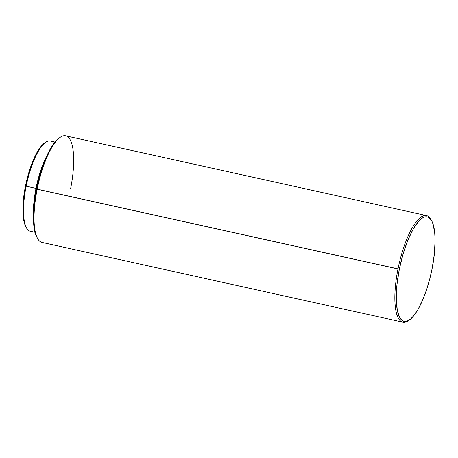 <?xml version="1.0" encoding="UTF-8"?>
<svg xmlns="http://www.w3.org/2000/svg" width="458" height="458" viewBox="0 0 458 458"><rect width="100%" height="100%" fill="white"/><g stroke="black" fill="none" stroke-linecap="round" stroke-linejoin="round"><path stroke-width="0.69" d="M60.055 137.406L58.916 138.219A53.494 15.984 102.5 0 0 36.485 188.999L399.336 269.19A53.494 15.984 -77.5 0 1 431.539 220.561A53.494 15.984 -77.5 0 1 432.043 269.001L434.379 253.806L435.1 239.929L434.653 232.011L432.627 222.88L431.613 220.693L429.14 217.733L427.703 216.983L424.497 217.006L422.763 217.768L419.099 220.762L413.402 228.685L407.906 240.089L403.08 253.99L399.336 269.19L397.006 284.378L396.285 298.255L397.229 309.619L398.758 315.304L399.771 317.497L402.239 320.457L403.675 321.201L406.881 321.184L410.425 319.163L414.175 315.219L417.982 309.499L423.478 298.101L426.799 289.038L429.69 279.214L432.043 269.001A53.494 15.984 -77.5 0 1 409.612 319.781A53.494 15.984 -77.5 0 1 399.336 269.19L397.985 268.966A54.588 16.311 -77.5 0 1 426.455 215.563A54.588 16.311 -77.5 0 1 431.19 219.983A54.588 16.311 102.5 0 0 430.846 219.348A54.588 16.311 102.5 0 0 397.985 268.966L37.167 189.228A54.588 16.311 -77.5 0 1 60.055 137.406A54.588 16.311 -77.5 0 1 70.543 189.034M54.949 142.043L50.26 141.007A46.218 13.809 102.5 0 0 26.163 186.217A46.218 13.809 -77.5 0 1 45.537 142.341L44.397 143.148A45.124 13.482 102.5 0 0 25.476 185.988L35.993 188.387A46.218 13.809 -77.5 0 1 46.762 155.926L43.395 163.248L40.527 171.074L35.993 188.387L33.611 205.694L33.428 216.262A46.218 13.809 -77.5 0 1 35.993 188.387L26.163 186.217A46.218 13.809 102.5 0 0 30.314 231.261L35.003 232.298M34.396 202.024L36.44 188.387L38.409 179.839L41.638 169.237A44.764 13.374 102.5 0 0 36.44 188.387L36.44 188.387A44.764 13.374 102.5 0 0 34.396 202.018M426.455 215.563L65.631 135.831A54.588 16.311 102.5 0 0 37.167 189.228A54.588 16.311 102.5 0 0 42.073 242.437L402.897 322.169A54.588 16.311 -77.5 0 1 397.985 268.966A54.588 16.311 102.5 0 0 408.473 320.594L409.612 319.781M409.051 320.159A54.588 16.311 -77.5 0 1 402.897 322.169M36.989 237.439L37.682 238.652A54.588 16.311 -77.5 0 1 37.167 189.228L36.485 188.999A53.494 15.984 102.5 0 0 36.989 237.439L35.901 235.12L34.379 229.435L33.428 218.071L34.15 204.194L35.535 194.135L37.585 183.87L41.73 168.962L46.831 155.772L52.447 145.432L56.242 140.577L58.933 138.202M25.9 226.847L26.598 228.061A46.218 13.809 -77.5 0 1 26.163 186.217L25.476 185.988A45.124 13.482 102.5 0 0 25.9 226.847L24.274 222.668L23.278 217.189L22.9 210.508L23.152 202.883L25.476 185.988L29.902 169.082L32.707 161.445L35.758 154.741L38.947 149.239L42.147 145.14L44.455 143.108M430.846 219.348L431.539 220.561"/></g></svg>
